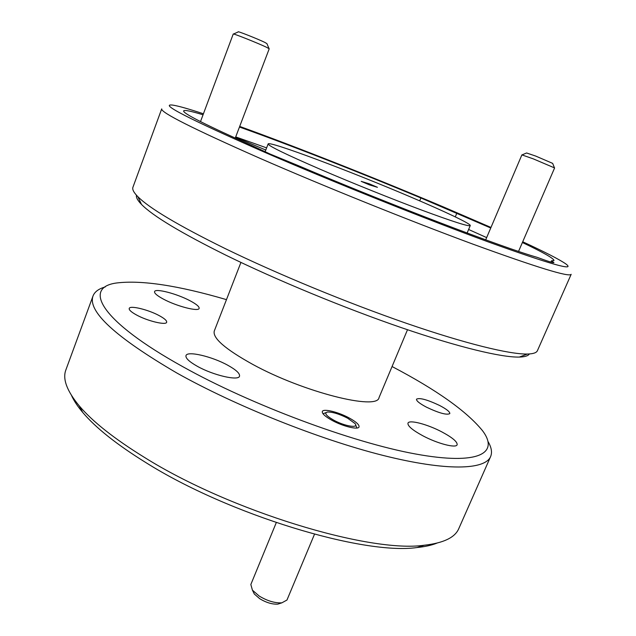 <?xml version="1.0" encoding="UTF-8"?>
<svg xmlns="http://www.w3.org/2000/svg" width="636" height="636" viewBox="0 0 636 636"><rect width="100%" height="100%" fill="white"/><g stroke="black" fill="none" stroke-linecap="round" stroke-linejoin="round"><path stroke-width="0.95" d="M436.884 543.152C431.606 545.259 425.023 546.714 417.121 547.524C363.657 555.411 228.825 514.826 145.914 462.618C116.809 444.58 95.75 427.845 82.728 412.422C77.608 406.348 73.879 400.72 71.55 395.544M93.023 295.963L65.89 369.874C62.4 378.889 66.844 390.878 79.214 405.84C92.554 421.581 114.249 438.737 144.308 457.308C230.001 511.082 369.683 553.248 424.22 545.235C443.507 543.065 455.034 537.523 458.787 528.619L490.61 456.592C485.037 469.901 446.726 471.443 382.769 455.344C318.978 439.277 235.439 405.903 176.792 372.982C115.402 337.072 87.482 311.401 93.023 295.963C94.669 291.765 98.747 288.76 105.25 286.947M490.976 227.45L443.586 207.002C376.448 178.605 297.497 147.314 239.7 126.413M203.425 113.78C188.566 108.859 178.374 105.974 172.865 105.123C158.157 103.199 189.035 119.043 265.506 152.648C332.922 181.864 426.661 219.404 488.631 242.054C550.561 264.345 576.272 271.612 565.746 263.853C559.346 259.432 545.004 252.063 522.712 241.767M259.552 158.141C193.09 128.774 160.479 112.349 161.703 108.883L132.932 187.254C132.105 189.385 133.751 192.525 137.853 196.675C149.325 208.203 178.303 225.446 224.794 248.39C277.248 273.957 347.59 302.998 406.73 323.414C465.91 343.814 509.619 354.379 527.331 354.037C533.167 353.902 536.53 352.781 537.42 350.675L571.168 274.315C569.403 277.423 536.498 267.303 472.437 243.962C409.274 220.636 322.722 185.76 259.552 158.141M265.784 150.032L235.559 137.297M203.043 114.798C190.911 111.085 184.44 109.782 183.645 110.879C182.651 113.232 205.523 124.855 252.261 145.739L270.165 154.071L297.783 165.424C388.842 204.132 503.267 247.754 537.285 257.381C547.882 261.309 553.431 263.05 553.94 262.589L551.46 260.832L553.996 260.514C553.821 258.447 543.287 252.452 522.387 242.523M550.911 262.088L551.46 260.832M490.738 228.006L420.897 197.971C358.776 172.03 288.641 144.523 239.462 127.033M456.831 213.187L455.281 216.884M410.331 196.85C350.46 171.299 268.956 140.62 268.138 143.919C268.305 145.851 285.834 154.381 320.735 169.502C351.78 182.85 391.919 198.981 421.962 210.198C452.84 221.622 468.939 226.75 470.258 225.581C471.093 223.88 445.033 211.573 410.331 196.85M159.382 315.718C164.557 318.549 166.99 320.727 166.664 322.253C166.179 325.537 147.321 321.013 136.279 314.844C131.223 312.038 128.869 309.899 129.219 308.436C129.887 305.145 148.506 309.708 159.382 315.718M439.532 405.442C446.575 409.131 450.002 411.858 449.811 413.615C446.798 415.244 439.055 413.122 426.581 407.231C419.617 403.542 416.254 400.847 416.508 399.17C419.553 397.548 427.225 399.639 439.532 405.442M349.164 417.955C356.136 421.803 359.427 424.792 359.046 426.915C358.291 430.103 342.979 426.43 331.968 420.332C325.107 416.485 321.895 413.543 322.325 411.508C323.207 408.312 338.304 411.993 349.164 417.955M189.965 300.717C196.397 304.135 199.45 306.695 199.132 308.396C198.694 311.934 176.713 306.306 163.412 299.111C157.148 295.732 154.198 293.236 154.564 291.606C155.264 288.076 176.903 293.737 189.965 300.717M441.909 431.931C452.419 437.576 457.491 441.853 457.133 444.755C456.219 448.483 437.465 443.634 422.749 435.732C412.406 430.087 407.485 425.889 407.97 423.155C409.067 419.434 427.448 424.268 441.909 431.931M227.775 365.247C236.155 369.89 240.066 373.539 239.518 376.186C238.627 381.139 213.235 375.312 197.271 366.264C189.138 361.653 185.386 358.1 185.998 355.596C187.238 350.627 212.13 356.518 227.775 365.247M529.359 353.95C528.206 355.866 524.867 356.907 519.35 357.074C501.78 357.543 459.152 347.447 401.849 327.802C344.585 308.158 276.7 280.11 225.939 255.211C180.934 232.863 152.783 215.93 141.486 204.41C137.63 200.459 135.953 197.391 136.454 195.212M226.48 299.635C178.223 285.5 141.629 279.951 116.69 282.972C82.465 287.393 100.083 320.91 182.906 366.741C251.117 404.83 352.121 442.457 415.38 453.961C479.019 465.647 499.379 453.166 482.613 430.818C466.768 411.317 436.59 389.884 392.062 366.535M240.933 262.43L214.276 331.022C212.44 338.042 225.271 349.172 252.77 364.412C303.507 392.229 377.625 410.689 379.032 397.587L407.501 329.734M486.651 237.602L468.613 229.485M361.192 181.355L369.421 184.869L377.442 187.31L369.301 183.836L361.192 181.355M488.082 441.623C491.493 447.45 492.344 452.435 490.61 456.592M419.704 200.865L420.897 197.971M266.611 147.87L235.71 136.899M368.967 184.671L369.301 183.836M347.598 418.17C339.29 413.972 332.596 411.921 327.532 412.017C323.931 412.955 325.966 415.65 333.622 420.102C344.823 426.343 359.435 428.608 355.015 423.544L347.598 418.17M280.818 603.167L277.813 604.128C272.264 604.431 266.23 602.634 259.726 598.715L254.32 594.008L252.913 591.146M276.27 522.649L250.838 584.5L252.42 590.152L259.186 596.043C267.359 600.948 274.919 603.206 281.859 602.833L286.963 600.042L314.486 534.264M522.108 154.882L526.576 152.974L535.719 156.074L552.66 163.38L554.449 167.793M518.555 251.395L554.6 167.944L533.31 158.873L521.886 154.882L485.697 239.844M233.531 34.026L238.277 31.903C236.338 30.472 257.842 38.963 264.87 42.413L266.945 43.661L269.012 48.567M235.248 138.115L269.219 48.773L266.54 47.279C258.216 43.256 232.522 33.04 233.237 34.026L200.499 121.603M82.728 412.422L79.214 405.84M265.085 151.845L268.138 143.919M141.486 204.41L137.853 196.675M519.35 357.074L527.331 354.037M467.118 233.007L470.258 225.581M417.121 547.524L424.22 545.235M325.958 412.621L323.016 413.766M254.32 594.008L252.42 590.152M277.813 604.128L281.859 602.833M355.691 425.102L356.955 428.012"/></g></svg>
